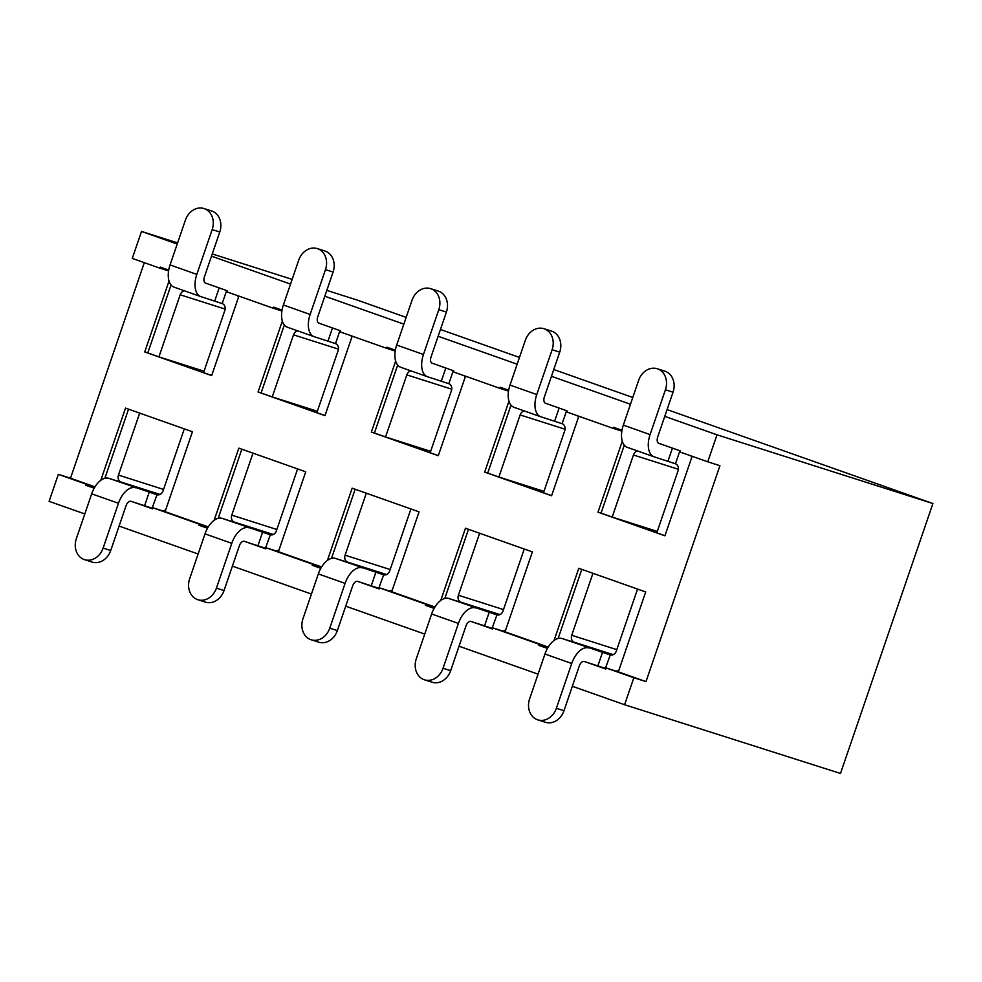 <?xml version="1.0" encoding="UTF-8"?>
<svg xmlns="http://www.w3.org/2000/svg" width="982" height="982" viewBox="0 0 982 982"><rect width="100%" height="100%" fill="white"/><g stroke="black" fill="none" stroke-linecap="round" stroke-linejoin="round"><path stroke-width="1.47" d="M664.765 416.356L717.007 434.817L707.764 461.81L680.109 452.039L680.477 450.959L658.443 443.177M630.469 404.24L551.442 376.302M517.158 364.187L438.132 336.261M403.848 324.134L324.821 296.208M290.525 284.093L211.498 256.155M177.214 244.039L141.506 231.421L132.275 258.413L159.931 268.184L160.299 267.104L168.72 270.087M205.189 282.976L227.223 290.758L226.854 291.838L273.241 308.238L273.61 307.157L282.043 310.14M318.499 323.017L340.533 330.811L340.165 331.891L386.564 348.291L386.933 347.211L395.353 350.181M431.81 363.07L453.844 370.865L453.475 371.933L499.875 388.332L500.243 387.252L508.664 390.235M545.133 403.123L567.166 410.906L566.798 411.986L613.185 428.385L613.554 427.305L621.987 430.288M717.007 434.817L932.9 503.545L840.494 773.46L624.601 704.732L633.832 677.752L606.176 667.969L605.808 669.049L585.738 661.954M547.44 648.415L538.885 645.395L539.265 644.315L492.866 627.915L492.498 628.996L472.416 621.901M434.118 608.374L425.574 605.342L425.942 604.274L379.543 587.874L379.175 588.955L359.105 581.86M320.807 568.32L312.264 565.301L312.632 564.22L266.232 547.821L265.864 548.901L245.795 541.806M207.497 528.267L198.941 525.247L199.321 524.167L152.922 507.768L152.554 508.848L132.472 501.753M94.174 488.214L85.63 485.194L85.999 484.114L58.343 474.343L70.508 478.209L144.305 262.66M84.808 513.954L49.1 501.336L58.343 474.343M624.601 704.732L572.346 686.271M538.062 674.155L459.036 646.217M424.752 634.102L345.725 606.176M311.429 594.049L232.403 566.123M198.119 554.008L119.092 526.07M707.764 461.81L719.929 465.689L645.996 681.618L633.832 677.752M159.931 268.184L168.585 270.946M613.185 428.385L621.839 431.135M499.875 388.332L508.529 391.094M386.564 348.291L395.206 351.04M273.241 308.238L281.895 310.987M326.81 290.402L357.399 300.136L406.155 317.37M440.452 329.486L519.478 357.423M553.762 369.539L632.789 397.477M667.073 409.592L932.9 503.545M292.145 279.367L212.259 253.933M177.607 242.91L141.506 231.421M169.027 281.024L144.735 351.949L147.779 352.919L171.04 284.989M622.281 441.225L598.001 512.15L664.912 535.804L692.138 456.286M508.971 401.172L484.678 472.109L551.602 495.75L578.828 416.245M395.648 361.13L371.368 432.055L438.291 455.709L465.505 376.192M282.337 321.077L258.057 392.002L324.968 415.656L352.194 336.139M144.735 351.949L211.658 375.603L238.884 296.085M70.508 478.209L94.972 486.863M152.922 507.768L165.086 511.647L192.435 431.749L125.512 408.095L100.802 480.296M165.086 511.647L208.282 526.917M266.232 547.821L278.397 551.688L305.746 471.802L238.835 448.148L214.113 520.35M278.397 551.688L321.605 566.958M379.543 587.874L391.708 591.741L419.068 511.843L352.145 488.189L327.423 560.391M391.708 591.741L434.916 607.011M492.866 627.915L505.03 631.794L532.379 551.896L465.468 528.242L440.746 600.444M505.03 631.794L548.226 647.064M606.176 667.969L618.341 671.835L645.69 591.95L578.779 568.296L554.057 640.497M618.341 671.835L645.996 681.618M85.999 484.114L94.91 486.949M539.265 644.315L548.177 647.15M425.942 604.274L434.854 607.109M312.632 564.22L321.544 567.056M199.321 524.167L208.233 527.003M538.885 645.395L547.575 648.169M598.001 512.15L601.033 513.12L624.294 445.19M85.63 485.194L94.321 487.968M425.574 605.342L434.265 608.116M484.678 472.109L487.723 473.066L510.984 405.136M312.264 565.301L320.954 568.062M371.368 432.055L374.412 433.025L397.673 365.083M198.941 525.247L207.632 528.009M258.057 392.002L261.089 392.972L284.35 325.03M121.019 482.199L108.806 478.308A19.971 11.17 -70.5 0 0 91.694 493.823L76.351 538.627A17.124 14.19 -72.3 0 0 84.55 559.666L92.148 562.085A17.124 14.19 -72.3 0 0 110.721 550.509L126.064 505.705A5.708 3.192 -70.5 0 1 130.95 501.274L152.713 508.369M160.005 494.449L121.068 482.064A5.708 4.726 107.7 0 1 118.454 475.079L139.677 413.103M128.532 409.163L104.865 478.271M108.806 478.308L156.764 494.67A5.708 4.726 107.7 0 0 156.875 494.719A5.708 4.726 107.7 0 0 163.073 490.853L184.297 428.864M135.577 487.772A19.971 11.17 109.5 0 0 118.466 503.275L103.122 548.091L110.721 550.509M84.55 559.666A17.124 14.19 -72.3 0 0 103.122 548.091M162.73 510.898A11.416 9.464 -72.3 0 0 165.676 509.916M207.141 283.663L205.619 283.184A5.708 3.192 -70.5 0 1 205.569 283.16A5.708 3.192 -70.5 0 1 204.428 276.814L219.772 232.01A17.124 14.19 -72.3 0 0 211.584 210.958L203.974 208.54A17.124 14.19 -72.3 0 0 185.402 220.128L170.058 264.931A19.971 11.17 -70.5 0 0 174.047 287.149A19.971 11.17 -70.5 0 0 174.231 287.21L200.635 296.539M226.646 290.562L222.19 303.573A5.708 4.726 107.7 0 1 224.804 310.545L203.544 372.632L211.695 375.505M238.491 297.251A11.416 9.464 -72.3 0 0 237.583 295.631M222.19 303.573L201.003 296.674A19.971 11.17 109.5 0 1 200.819 296.613L174.047 287.149M200.819 296.613A19.971 11.17 109.5 0 1 196.83 274.395L212.173 229.592A17.124 14.19 -72.3 0 0 203.974 208.54M225.124 309.085L180.185 294.784L158.937 356.859L147.779 352.919M180.185 294.784A5.708 4.726 107.7 0 1 184.395 290.807M204.035 371.221L158.937 356.859M234.342 522.252L222.116 518.361A19.971 11.17 -70.5 0 0 205.005 533.864L189.673 578.68A17.124 14.19 -72.3 0 0 197.861 599.72L205.459 602.138A17.124 14.19 -72.3 0 0 224.043 590.55L239.375 545.747A5.708 3.192 -70.5 0 1 244.273 541.315L266.024 548.422M273.315 534.503L234.379 522.105A5.708 4.726 107.7 0 1 231.777 515.133L252.988 453.144M241.842 449.204L218.176 518.324M222.116 518.361L270.075 534.724A5.708 4.726 107.7 0 0 270.197 534.76A5.708 4.726 107.7 0 0 276.384 530.906L297.607 468.917M248.888 527.825A19.971 11.17 109.5 0 0 231.777 543.328L216.433 588.132L224.043 590.55M197.861 599.72A17.124 14.19 -72.3 0 0 216.433 588.132M276.04 550.939A11.416 9.464 -72.3 0 0 278.986 549.957M320.463 323.716L318.941 323.225A5.708 3.192 -70.5 0 1 318.88 323.213A5.708 3.192 -70.5 0 1 317.751 316.867L333.082 272.063A17.124 14.19 -72.3 0 0 324.895 251.011L317.296 248.593A17.124 14.19 -72.3 0 0 298.712 260.181L283.381 304.985A19.971 11.17 -70.5 0 0 287.358 327.202A19.971 11.17 -70.5 0 0 287.554 327.264L313.945 336.593M339.956 330.603L335.5 343.626A5.708 4.726 107.7 0 1 338.115 350.599L316.855 412.685L325.005 415.558M351.802 337.292A11.416 9.464 -72.3 0 0 350.893 335.684M335.5 343.626L314.314 336.728A19.971 11.17 109.5 0 1 314.13 336.666L287.358 327.202M314.13 336.666A19.971 11.17 109.5 0 1 310.14 314.449L325.484 269.633A17.124 14.19 -72.3 0 0 317.296 248.593M338.446 349.138L293.508 334.837L272.247 396.912L261.089 392.972M293.508 334.837A5.708 4.726 107.7 0 1 297.706 330.86M317.346 411.262L272.247 396.912M347.653 562.305L335.439 558.414A19.971 11.17 -70.5 0 0 318.328 573.918L302.984 618.721A17.124 14.19 -72.3 0 0 311.171 639.773L318.782 642.191A17.124 14.19 -72.3 0 0 337.354 630.604L352.698 585.8A5.708 3.192 -70.5 0 1 357.583 581.369L379.347 588.476M386.626 574.556L347.702 562.158A5.708 4.726 107.7 0 1 345.087 555.186L366.311 493.197M355.153 489.257L331.486 558.377M335.439 558.414L383.385 574.777A5.708 4.726 107.7 0 0 383.508 574.814A5.708 4.726 107.7 0 0 389.694 570.947L410.918 508.971M362.198 567.878A19.971 11.17 109.5 0 0 345.087 583.382L329.756 628.185L337.354 630.604M311.171 639.773A17.124 14.19 -72.3 0 0 329.756 628.185M389.363 590.992A11.416 9.464 -72.3 0 0 392.309 590.01M433.774 363.757L432.252 363.279A5.708 3.192 -70.5 0 1 432.203 363.266A5.708 3.192 -70.5 0 1 431.061 356.908L446.405 312.104A17.124 14.19 -72.3 0 0 438.205 291.065L430.607 288.647A17.124 14.19 -72.3 0 0 412.035 300.222L396.691 345.038A19.971 11.17 -70.5 0 0 400.681 367.256A19.971 11.17 -70.5 0 0 400.865 367.317L427.256 376.646M453.279 370.656L448.811 383.68A5.708 4.726 107.7 0 1 451.425 390.652L430.177 452.727L438.316 455.611M465.112 377.346A11.416 9.464 -72.3 0 0 464.216 375.738M448.811 383.68L427.636 376.781A19.971 11.17 109.5 0 1 427.44 376.707L400.681 367.256M427.44 376.707A19.971 11.17 109.5 0 1 423.463 354.49L438.794 309.686A17.124 14.19 -72.3 0 0 430.607 288.647M451.757 389.191L406.818 374.878L385.558 436.965L374.412 433.025M406.818 374.878A5.708 4.726 107.7 0 1 411.028 370.914M430.656 451.315L385.558 436.965M460.963 602.347L448.749 598.468A19.971 11.17 -70.5 0 0 431.638 613.971L416.294 658.775A17.124 14.19 -72.3 0 0 424.494 679.814L432.092 682.245A17.124 14.19 -72.3 0 0 450.664 670.657L466.008 625.853A5.708 3.192 -70.5 0 1 470.894 621.422L492.657 628.517M499.948 614.597L461.012 602.212A5.708 4.726 107.7 0 1 458.398 595.239L479.621 533.251M468.475 529.31L444.809 598.419M448.749 598.468L496.708 614.83A5.708 4.726 107.7 0 0 496.818 614.867A5.708 4.726 107.7 0 0 503.017 611L524.241 549.024M475.521 607.919A19.971 11.17 109.5 0 0 458.41 623.435L443.066 668.239L450.664 670.657M424.494 679.814A17.124 14.19 -72.3 0 0 443.066 668.239M502.674 631.045A11.416 9.464 -72.3 0 0 505.62 630.063M547.084 403.811L545.562 403.332A5.708 3.192 -70.5 0 1 545.513 403.307A5.708 3.192 -70.5 0 1 544.372 396.961L559.715 352.157A17.124 14.19 -72.3 0 0 551.528 331.118L543.918 328.7A17.124 14.19 -72.3 0 0 525.345 340.275L510.002 385.079A19.971 11.17 -70.5 0 0 513.991 407.297A19.971 11.17 -70.5 0 0 514.175 407.37L540.579 416.699M566.589 410.709L562.134 423.721A5.708 4.726 107.7 0 1 564.748 430.705L543.488 492.78L551.639 495.665M578.435 417.399A11.416 9.464 -72.3 0 0 577.526 415.779M562.134 423.721L540.947 416.822A19.971 11.17 109.5 0 1 540.763 416.761L513.991 407.297M540.763 416.761A19.971 11.17 109.5 0 1 536.773 394.543L552.117 349.739A17.124 14.19 -72.3 0 0 543.918 328.7M565.067 429.232L520.129 414.932L498.881 477.019L487.723 473.066M520.129 414.932A5.708 4.726 107.7 0 1 524.339 410.955M543.979 491.368L498.881 477.019M574.286 642.4L562.06 638.509A19.971 11.17 -70.5 0 0 544.949 654.024L529.617 698.828A17.124 14.19 -72.3 0 0 537.805 719.867L545.403 722.286A17.124 14.19 -72.3 0 0 563.987 710.71L579.319 665.906A5.708 3.192 -70.5 0 1 584.216 661.475L605.968 668.57M613.259 654.65L574.323 642.265A5.708 4.726 107.7 0 1 571.72 635.28L592.944 573.304M581.786 569.364L558.12 638.472M562.06 638.509L610.018 654.871A5.708 4.726 107.7 0 0 610.141 654.908A5.708 4.726 107.7 0 0 616.328 651.054L637.551 589.065M588.832 647.973A19.971 11.17 109.5 0 0 571.72 663.476L556.377 708.292L563.987 710.71M537.805 719.867A17.124 14.19 -72.3 0 0 556.377 708.292M615.984 671.087A11.416 9.464 -72.3 0 0 618.93 670.117M660.407 443.864L658.885 443.385A5.708 3.192 -70.5 0 1 658.824 443.361A5.708 3.192 -70.5 0 1 657.694 437.015L673.026 392.211A17.124 14.19 -72.3 0 0 664.839 371.159L657.24 368.741A17.124 14.19 -72.3 0 0 638.656 380.329L623.325 425.132A19.971 11.17 -70.5 0 0 627.302 447.35A19.971 11.17 -70.5 0 0 627.498 447.411L653.889 456.74M679.9 450.75L675.444 463.774A5.708 4.726 107.7 0 1 678.059 470.746L656.798 532.833L664.949 535.706M691.745 457.452A11.416 9.464 -72.3 0 0 690.837 455.832M675.444 463.774L654.258 456.875A19.971 11.17 109.5 0 1 654.073 456.814L627.302 447.35M654.073 456.814A19.971 11.17 109.5 0 1 650.084 434.596L665.428 389.793A17.124 14.19 -72.3 0 0 657.24 368.741M678.39 469.286L633.451 454.985L612.191 517.06L601.033 513.12M633.451 454.985A5.708 4.726 107.7 0 1 637.649 451.008M657.289 531.422L612.191 517.06M118.454 475.079L163.552 489.441M156.997 494.744L152.136 508.173M144.636 505.62L149.252 492.129M91.694 493.823L118.466 503.275M212.173 229.592L219.772 232.01M219.17 287.91L214.69 301.032M196.83 274.395L170.058 264.931M231.777 515.133L276.863 529.494M270.308 534.797L265.459 548.214M257.947 545.673L262.575 532.183M205.005 533.864L231.777 543.328M325.484 269.633L333.082 272.063M332.493 327.963L328 341.085M310.14 314.449L283.381 304.985M345.087 555.186L390.185 569.535M383.631 574.851L378.77 588.267M371.27 585.726L375.885 572.224M318.328 573.918L345.087 583.382M438.794 309.686L446.405 312.104M445.803 368.017L441.311 381.126M423.463 354.49L396.691 345.038M458.398 595.239L503.496 609.589M496.941 614.904L492.08 628.32M484.58 625.779L489.196 612.277M431.638 613.971L458.41 623.435M552.117 349.739L559.715 352.157M559.114 408.07L554.634 421.18M536.773 394.543L510.002 385.079M571.72 635.28L616.806 649.642M610.252 654.945L605.403 668.374M597.891 665.821L602.518 652.33M544.949 654.024L571.72 663.476M665.428 389.793L673.026 392.211M672.437 448.111L667.944 461.233M650.084 434.596L623.325 425.132"/></g></svg>
